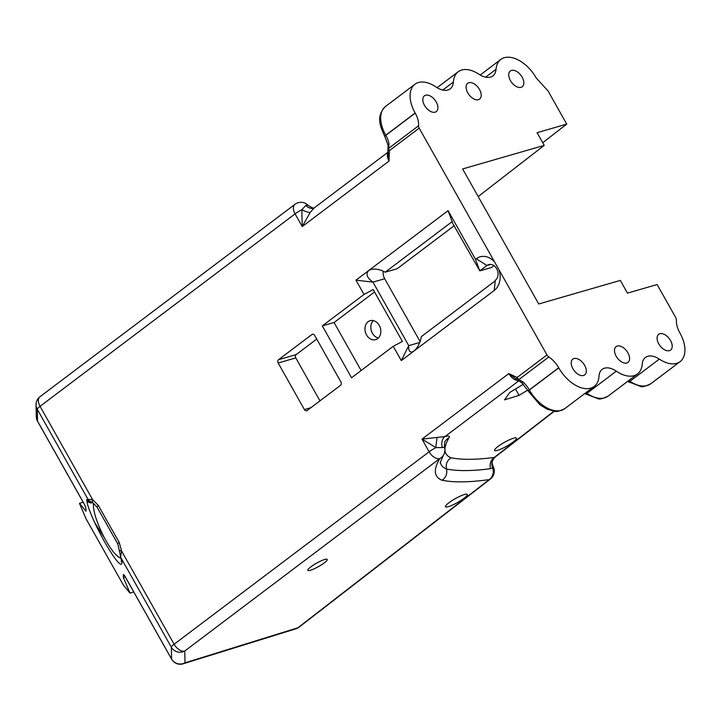 <?xml version="1.0" encoding="UTF-8"?>
<svg xmlns="http://www.w3.org/2000/svg" width="721" height="721" viewBox="0 0 721 721"><rect width="100%" height="100%" fill="white"/><g stroke="black" fill="none" stroke-linecap="round" stroke-linejoin="round"><path stroke-width="1.08" d="M478.185 196.545L544.229 145.39L537.073 132.682L566.733 124.12L548.041 90.945L536.262 78.021A29.633 17.547 -127 0 0 500.807 59.455A29.633 17.547 -127 0 0 496.03 69.342L485.639 77.183M566.733 124.12L542.724 142.713M544.229 145.39L462.639 168.957L538.731 303.983L620.321 280.415L627.477 293.114L657.137 284.552L675.829 317.718L676.451 320.097C676.19 324.017 677.307 328.235 679.795 332.76L679.867 332.886A29.633 17.547 53 0 1 680.11 361.618L650.73 383.788A29.633 17.547 -127 0 1 629.938 381.292A19.755 11.698 53 0 0 628.73 380.535M125.274 576.935L123.336 577.53L123.372 574.547M84.763 505.015A9.878 1.757 150.6 0 1 84.718 504.952L37.573 421.28A9.878 1.757 -29.4 0 1 37.528 421.109L84.672 504.79A9.878 1.757 150.6 0 0 84.718 504.952L85.898 508.395L85.961 511.189L79.445 503.366L86.123 518.958L123.507 585.29L130.014 593.122L123.336 577.53M130.014 593.122L133.745 591.959M121.912 562.659L121.894 561.776A4.939 4.84 -1.2 0 1 121.281 559.64L121.299 560.424A4.939 4.84 -1.2 0 0 121.912 562.659C121.813 565.94 119.316 564.246 114.423 557.585C107.898 548.275 101.319 536.613 94.694 522.572C89.71 511.703 87.097 504.321 86.844 500.428A4.939 4.84 178.8 0 0 92.549 502.735M120.903 558.279C116.496 556.693 110.989 549.862 104.374 537.785C96.713 522.698 93.054 511.162 93.388 503.177M123.282 574.736L124.445 575.358L123.282 574.736A12.347 2.199 150.6 0 0 123.624 574.646M553.971 411.177L494.255 457.438A9.878 8.886 -97.5 0 0 490.55 468.686L492.749 468.046A9.878 8.85 82 0 1 489.189 479.609L297.863 627.802A9.878 7.489 72.8 0 1 296.016 628.775A9.878 9.878 0 0 0 299.134 627.144L299.134 627.144A9.878 6.192 -127.8 0 1 297.863 627.802L185.009 662.824L184.756 651.018A9.878 9.67 178.8 0 1 171.346 647.233L171.589 659.039A9.878 1.757 150.6 0 0 171.634 659.201A9.878 9.878 0 0 0 183.161 663.789A9.878 7.489 -107.2 0 0 185.009 662.824A9.878 9.67 178.8 0 1 171.589 659.039L124.445 575.358A9.878 1.757 -29.4 0 0 124.481 575.529L171.634 659.201M120.263 556.504A4.939 3.956 -21.2 0 0 120.29 556.576A4.939 3.956 -21.2 0 0 120.569 557.135L121.57 550.979A4.939 0.955 178.5 0 1 119.569 550.276A4.939 0.955 178.5 0 1 119.578 550.213M91.143 502.041A4.939 4.84 178.8 0 1 86.826 499.545L86.844 500.428M89.251 500.897A4.939 4.732 -46.8 0 1 88.043 499.401L86.826 499.545M93.288 503.114A4.939 2.397 -61 0 1 93.144 503.051A4.939 2.397 -61 0 1 92.603 499.581L88.043 499.401L37.276 409.303A9.878 9.67 178.8 0 1 36.05 404.832L36.302 416.639A9.878 9.878 0 0 0 37.555 421.262M548.825 356.967A19.755 11.698 -127 0 1 558.685 367.737L558.757 367.863A29.633 17.547 53 0 0 594.212 386.429L564.831 408.6A29.633 17.547 -127 0 1 529.376 390.034L529.304 389.908A19.755 11.698 53 0 0 523.329 382.238L518.967 379.489L548.825 356.967A3.704 2.19 -127 0 1 546.978 354.948L494.597 261.993A18.521 14.555 -106.1 0 0 476.311 258.731L475.518 259.335L448.083 210.649L355.967 280.154L364.024 294.438L373.19 289.572L402.408 341.439L393.242 346.305L401.3 360.59L494.2 290.482A18.521 14.555 -106.1 0 0 499.004 269.807M393.242 346.305L351.56 377.759L322.332 325.901L364.024 294.438M388.231 153.672L389.061 161.062L389.331 150.698L419.189 128.167L494.597 261.993M278.171 362.996L304.406 409.573A2.469 1.938 -106.1 0 0 306.677 410.745A2.469 1.938 -106.1 0 0 307.191 410.483L340.537 385.32A2.469 1.938 -106.1 0 0 340.934 382.004L314.689 335.436A2.469 1.938 -106.1 0 0 312.418 334.265A2.469 1.938 -106.1 0 0 311.914 334.517L278.558 359.689A2.469 1.938 -106.1 0 0 278.171 362.996L295.772 357.913L319.962 400.849M89.025 500.689L93.144 503.051L97.074 507.133A4.939 0.883 -29.4 0 1 98.435 505.565L92.603 499.581L40.061 406.32A9.878 1.757 150.6 0 0 37.276 409.303L37.528 421.109A9.878 9.67 178.8 0 1 36.302 416.639M296.016 628.775L183.161 663.789M79.445 503.366L83.176 502.213M374.541 291.969L334.066 322.512L361.131 370.54M334.066 322.512L322.332 325.901M494.2 290.482L495.3 280.325A8.643 6.795 73.9 0 0 497.229 269.843A8.643 6.795 73.9 0 0 488.721 264.616A8.643 6.795 73.9 0 0 486.945 265.508L479.798 270.898L475.518 259.335M454.293 225.628L397.154 268.735L385.131 272.214L451.833 221.87L479.798 270.898L491.533 267.509L493.975 265.67M452.364 222.212L448.083 210.649M366.547 334.959A9.878 7.76 -106.1 0 0 375.641 339.654A9.878 7.76 -106.1 0 0 380.355 328.01A9.878 7.76 -106.1 0 0 370.161 320.674A9.878 7.76 -106.1 0 0 366.547 334.959M316.744 339.068L296.169 354.597A2.469 1.938 -106.1 0 0 295.772 357.913M383.202 271.186A9.878 7.76 -106.1 0 0 384.699 278.739L420.118 341.601M419.793 342.448L408.744 345.638L372.964 282.136L384.699 278.739M378.354 338.041A9.878 7.76 73.9 0 1 372.415 333.264A9.878 7.76 73.9 0 1 373.316 320.593M419.189 128.167A3.704 2.19 -127 0 1 418.568 125.796A19.755 11.698 53 0 0 415.224 113.134L415.152 113.008A29.633 17.547 -127 0 1 414.908 84.267A29.633 17.547 -127 0 1 436.079 87.025A19.755 11.698 53 0 0 450.192 88.854A19.755 11.698 53 0 0 453.392 82.023A29.633 17.547 -127 0 1 458.195 71.767A29.633 17.547 -127 0 1 478.987 74.263A19.755 11.698 53 0 0 492.849 75.93A19.755 11.698 53 0 0 496.03 69.342M594.212 386.429A29.633 17.547 53 0 0 599.007 376.182A19.755 11.698 -127 0 1 602.206 369.341A19.755 11.698 -127 0 1 616.32 371.18A29.633 17.547 53 0 0 637.49 373.929A29.633 17.547 53 0 0 642.267 364.042A19.755 11.698 -127 0 1 645.457 357.454A19.755 11.698 -127 0 1 659.318 359.121A29.633 17.547 53 0 0 680.11 361.618M511.504 70.406A9.878 5.849 53 0 0 510.324 70.991A9.878 5.849 53 0 0 511.604 82.392A9.878 5.849 53 0 0 522.22 86.754A9.878 5.849 53 0 0 521.571 76.246A9.878 5.849 53 0 0 511.504 70.406M425.597 95.217A9.878 5.849 53 0 0 424.417 95.803A9.878 5.849 53 0 0 425.696 107.213A9.878 5.849 53 0 0 436.322 111.575A9.878 5.849 53 0 0 435.673 101.066A9.878 5.849 53 0 0 425.597 95.217M468.884 82.717A9.878 5.849 53 0 0 467.704 83.303A9.878 5.849 53 0 0 468.983 94.703A9.878 5.849 53 0 0 479.6 99.065A9.878 5.849 53 0 0 478.96 88.557A9.878 5.849 53 0 0 468.884 82.717M669.421 350.667A9.878 5.849 -127 0 1 659.345 344.827A9.878 5.849 -127 0 1 658.697 334.319A9.878 5.849 -127 0 1 669.322 338.681A9.878 5.849 -127 0 1 670.602 350.082A9.878 5.849 -127 0 1 669.421 350.667M583.514 375.479A9.878 5.849 -127 0 1 573.447 369.639A9.878 5.849 -127 0 1 572.798 359.13A9.878 5.849 -127 0 1 583.415 363.492A9.878 5.849 -127 0 1 584.695 374.902A9.878 5.849 -127 0 1 583.514 375.479M626.801 362.978A9.878 5.849 -127 0 1 616.734 357.138A9.878 5.849 -127 0 1 616.085 346.63A9.878 5.849 -127 0 1 626.702 350.992A9.878 5.849 -127 0 1 627.982 362.393A9.878 5.849 -127 0 1 626.801 362.978M464.117 494.606A12.545 2.235 150.6 0 0 451.661 500.843A12.545 2.235 150.6 0 0 445.461 506.746A12.545 2.235 150.6 0 0 448.66 506.575A12.545 2.235 150.6 0 0 461.116 500.338A12.545 2.235 150.6 0 0 467.316 494.435A12.545 2.235 150.6 0 0 464.117 494.606M513.244 438.305A12.545 2.235 -29.4 0 1 516.443 438.134A12.545 2.235 -29.4 0 1 510.252 444.037A12.545 2.235 -29.4 0 1 497.787 450.274A12.545 2.235 -29.4 0 1 494.588 450.445A12.545 2.235 -29.4 0 1 500.789 444.542A12.545 2.235 -29.4 0 1 513.244 438.305M523.329 382.238A3.704 0.811 133.5 0 1 521.869 382.851L517.489 380.057A3.704 3.704 0 0 1 516.822 379.57A3.704 1.406 -47.6 0 1 517.119 377.471L508.81 373.586L421.992 439.098L435.899 447.633A9.878 1.757 150.6 0 0 429.148 451.806A9.878 5.849 53 0 0 439.783 458.574A9.878 9.292 30.5 0 0 443.523 455.122A9.878 9.878 0 0 0 444.569 447.606C444.379 443.361 444.632 441.225 445.308 441.216A9.878 9.292 -149.5 0 1 449.048 437.773A19.125 3.407 150.6 0 0 444.929 436.593L421.992 439.098L429.148 451.806L174.121 644.241L121.57 550.979L119.19 542.399A4.939 0.883 150.6 0 0 117.82 543.967L121.281 559.532M440.477 462.882L440.486 462.927A247.222 43.999 150.6 0 0 446.506 469.02C447.471 473.769 445.975 477.509 442.018 480.249A602.459 107.213 150.6 0 0 489.189 479.609A9.878 6.192 52.2 0 0 490.469 478.951L299.134 627.144M314.419 207.954C314.113 207.251 315.104 209.955 308.038 205.305A9.562 1.703 150.6 0 0 305.911 205.422L301.829 209.703L302.234 226.574L310.174 212.461A9.878 2.596 28.5 0 1 301.829 209.703A9.878 1.757 -29.4 0 0 295.078 213.876L302.234 226.574L389.061 161.062A9.878 5.849 53 0 1 388.159 152.347M494.804 457.339A9.878 8.769 -131.1 0 0 494.606 457.502A9.878 8.769 -131.1 0 0 492.749 468.046L493.11 466.451A9.878 9.878 0 0 1 490.469 478.951M437.079 437.683A9.878 0.658 95.6 0 0 435.899 447.633L442.361 447.579A9.562 1.703 -29.4 0 1 444.569 447.606M527.718 390.133L519.057 395.36L504.529 399.867L509.756 392.449L523.284 384.284M490.55 468.686A592.896 105.509 150.6 0 1 446.506 469.02C445.533 464.279 447.029 460.53 450.995 457.79A237.66 42.296 -29.4 0 1 449.048 437.773M294.997 204.295A9.878 5.849 53 0 0 295.078 213.876L40.061 406.32A9.878 5.849 -127 0 1 39.979 396.739L294.997 204.295A9.878 9.878 0 0 1 308.038 205.305M310.174 212.461L314.212 207.9L388.141 152.113M388.123 145.426A3.704 1.965 -9.6 0 1 388.114 145.381A3.704 1.965 -9.6 0 1 388.114 145.372A3.704 1.965 -9.6 0 1 388.98 143.794A19.755 11.698 53 0 0 385.843 135.305L385.771 135.178A29.633 17.547 -127 0 1 385.528 106.438L414.908 84.267M418.568 125.796L388.709 148.319L388.98 143.794M388.709 148.319A3.704 2.307 -171.6 0 0 387.871 149.517A3.704 2.307 -171.6 0 0 387.871 149.526A3.704 3.704 0 0 0 387.925 150.869L389.331 150.698A3.704 2.19 53 0 1 388.709 148.319M528.34 391.142A3.704 0.658 -29.4 0 1 528.277 391.088L521.86 382.851A3.704 0.811 133.5 0 1 521.833 382.815M518.327 380.526A9.878 5.849 53 0 1 508.81 373.586L516.822 379.57M517.489 380.057A3.704 1.352 -60.4 0 0 518.967 379.489A3.704 2.19 53 0 1 517.119 377.471L546.978 354.948M385.131 272.214C380.03 269.375 375.299 268.464 370.954 269.474L368.674 270.564C365.466 273.881 366.899 277.738 372.964 282.136L355.967 280.154M401.3 360.59L408.744 345.638C408.401 350.325 409.555 352.434 412.223 351.956L413.998 351.001C417.765 347.666 420.226 342.854 421.388 336.563L495.246 280.829M519.057 395.36L515.47 388.998M324.369 559.577A11.112 1.974 -29.4 0 1 327.208 559.424A11.112 1.974 -29.4 0 1 318.493 566.607A11.112 1.974 -29.4 0 1 307.849 570.338A11.112 1.974 -29.4 0 1 313.338 565.102A11.112 1.974 -29.4 0 1 324.369 559.577M104.374 537.785L94.694 522.572M121.894 561.776L120.569 557.135L171.346 647.233A9.878 1.757 -29.4 0 1 174.121 644.241A9.878 5.849 -127 0 0 184.756 651.018L439.783 458.574A256.784 45.702 150.6 0 0 442.018 480.249M117.82 543.976A4.939 0.883 150.6 0 0 117.847 544.013L97.065 507.142M119.19 542.399L98.435 505.565M476.311 258.731L486.945 265.508L490.704 264.418M296.169 354.597L278.558 359.689M312.986 334.211L311.914 334.517M659.318 359.121L629.938 381.292A3.704 1.523 -56.4 0 1 628.252 381.733L627.667 381.346M637.49 373.929L608.118 396.099A29.633 17.547 -127 0 1 586.948 393.351A19.755 11.698 53 0 0 585.921 392.684M616.32 371.18L586.948 393.351A3.704 1.478 -55.7 0 1 585.272 393.792L584.839 393.504M558.757 367.863L529.376 390.034A3.704 0.658 -29.4 0 0 528.349 391.224L528.277 391.088A3.704 0.658 -29.4 0 1 529.304 389.908L558.685 367.737M442.361 447.579A9.878 7.76 73.9 0 1 444.929 436.593L518.85 380.814M494.255 457.438A583.334 103.815 -29.4 0 1 450.995 457.79M314.239 207.882L313.599 208.153A9.878 7.76 73.9 0 1 305.911 205.422M415.224 113.134L385.843 135.305A3.704 0.658 150.6 0 0 384.816 136.485L388.114 145.372L387.871 149.526M415.152 113.008L385.771 135.178A3.704 0.658 150.6 0 0 384.744 136.359A3.704 0.658 150.6 0 0 384.807 136.413M453.392 82.023L442.739 90.062M310.886 407.698L304.406 409.573M124.084 575.025L124.481 575.529M440.486 462.927C439.63 463.891 440.639 461.287 443.523 455.122M494.858 457.303L554.341 411.222M493.11 466.451C492.101 462.594 491.001 462.675 494.606 457.502L494.849 457.312M437.097 87.683L458.195 71.767M480.195 75.011L500.807 59.455M384.816 136.485L384.744 136.359C379.886 125.517 375.83 116.432 385.528 106.438M388.24 153.87L387.943 150.86M650.73 383.788C645.367 386.366 642.023 387.258 640.699 386.447L628.252 381.733M608.118 396.099C602.738 398.677 599.421 399.569 598.16 398.767L585.272 393.792M564.831 408.6C559.46 411.186 556.125 412.07 554.8 411.267L547.176 409.222L540.011 404.86L528.349 391.224M39.979 396.739A9.878 9.878 0 0 0 36.05 404.832"/></g></svg>
